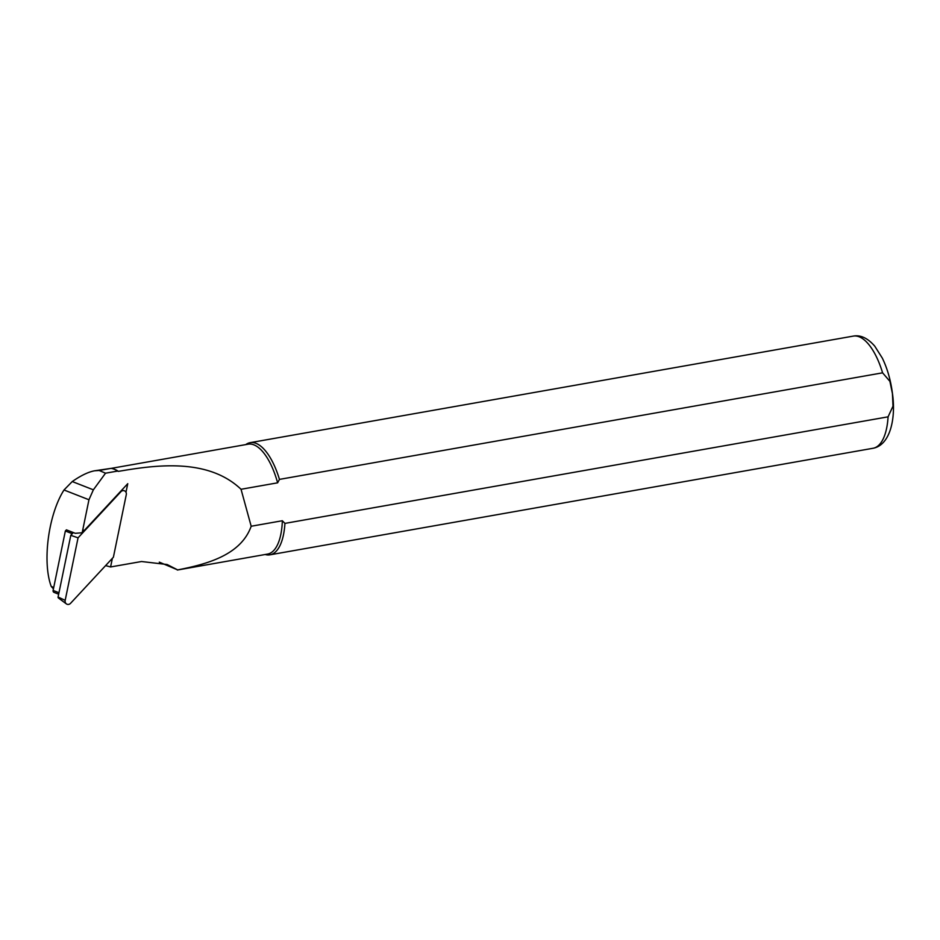 <?xml version="1.0" encoding="UTF-8"?>
<svg xmlns="http://www.w3.org/2000/svg" width="940" height="940" viewBox="0 0 940 940"><rect width="100%" height="100%" fill="white"/><g stroke="black" fill="none" stroke-linecap="round" stroke-linejoin="round"><path stroke-width="1.41" d="M58.668 594.197L54.038 592.388A1.821 1.61 111.4 0 1 53.11 590.438L65.353 530.994L66.423 529.855L75.247 533.309L82.168 532.757L88.959 499.763L93.365 489.822L105.527 473.196L117.512 471.081A56.259 23.101 -100 0 0 113.258 468.884A56.259 23.101 -100 0 0 111.014 468.379L94.635 470.787C88.383 471.927 80.922 475.522 72.251 481.55L64.002 489.987C48.386 514.474 42.112 561.885 51.23 586.466L53.427 588.898M125.984 492.255L127.758 483.677L82.168 532.757M84.024 530.759L82.849 529.432M117.512 471.081L118.405 471.375A55.801 22.913 -100 0 0 114.151 469.178L113.258 468.884M118.405 471.375C155.5 464.995 207.893 457.733 241.04 489.282L277.629 482.819A55.801 22.913 -100 0 0 248.137 444.185L111.108 468.39M177.355 570.028L267.559 554.083A55.801 22.913 -100 0 0 282.353 520.736L284.926 523.392L888.077 416.831L893 406.162L892.424 393.578L889.91 381.358L882.59 372.828L279.45 479.388L277.629 482.819M159.295 562.132L177.672 569.91C206.365 564.27 240.793 555.364 251.18 526.247L282.353 520.736M251.18 526.247L241.04 489.282M279.45 479.388A56.941 23.383 -100 0 0 250.134 442.67A56.941 23.383 -100 0 0 245.751 444.608M265.162 554.506A56.941 23.383 -100 0 0 269.945 554.823A56.941 23.383 -100 0 0 284.926 523.392M177.672 569.91L167.12 564.517L141.541 561.521L110.591 566.961L112.377 558.313M105.527 473.196L99.17 470.47L94.635 470.787M105.609 565.598L110.591 566.961M65.353 530.994L71.651 533.462L71.405 534.684M72.709 532.322L71.651 533.462M120.884 491.726L78.055 537.833L65.177 600.355A3.643 3.22 -68.6 0 0 70.571 603.316L113.399 557.209L126.277 494.687A3.643 3.22 111.4 0 0 120.884 491.726L120.391 491.608M73.355 532.569L70.794 535.33L78.055 537.833M66.376 603.891L58.409 597.981A0.987 0.87 -68.6 0 1 58.08 597.029L65.177 600.355M70.794 535.33L58.08 597.029M269.945 554.823L873.096 448.262A56.941 23.383 -100 0 0 888.077 416.831M882.59 372.828A56.941 23.383 -100 0 0 853.285 336.109L250.134 442.67M88.959 499.763L64.002 489.987M53.721 587.453L51.23 586.466M93.365 489.822L72.251 481.55M111.014 468.379L99.17 470.47M53.11 590.438L58.973 592.74M873.096 448.262C890.239 445.078 896.09 418.312 892.448 393.472C890.768 380.383 887.395 368.586 882.319 358.116L874.752 346.155C867.726 338.106 860.57 334.757 853.285 336.109M121.53 490.375L123.669 490.61"/></g></svg>
